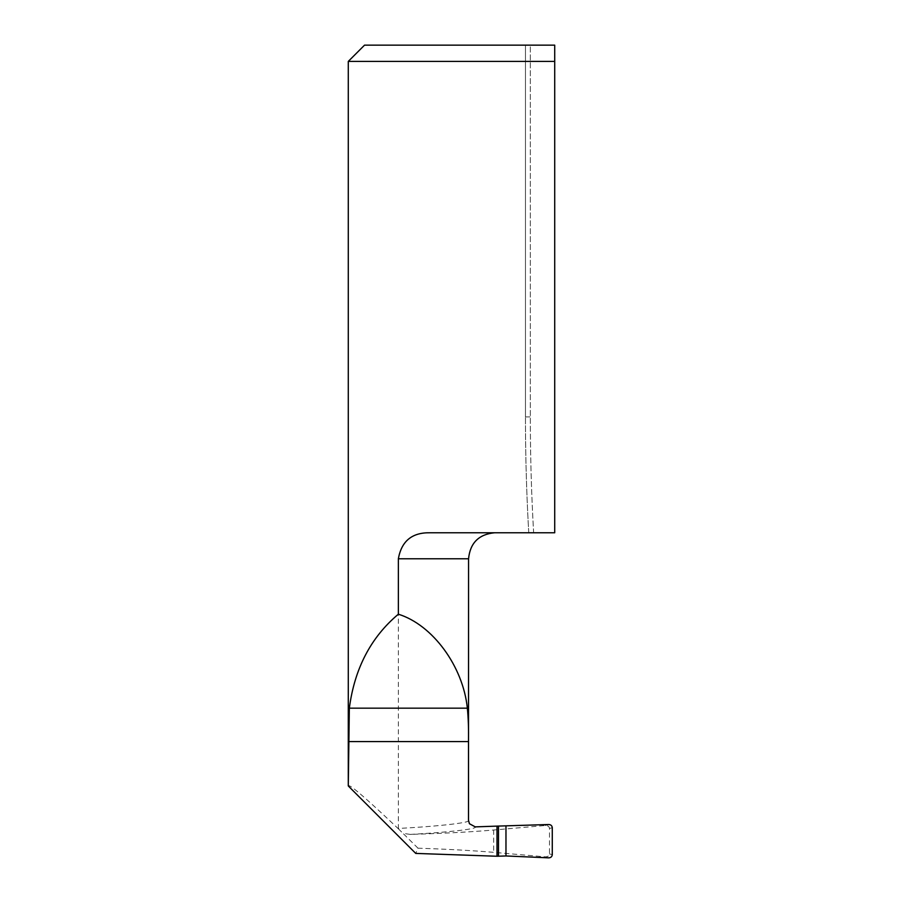 <?xml version="1.0" encoding="UTF-8"?>
<svg xmlns="http://www.w3.org/2000/svg" width="903" height="903" viewBox="0 0 903 903"><rect width="100%" height="100%" fill="white"/><g stroke="black" fill="none" stroke-linecap="round" stroke-linejoin="round"><path stroke-width="0.68" stroke-dasharray="4.51 3.39" d="M468.51 820.364C472.145 822.52 438.316 826.403 398.358 828.423L398.358 558.776C401.496 541.134 412.005 532.465 429.884 532.77L533.639 532.77A2026.863 2026.863 0 0 1 530.332 416.926A2026.863 2026.863 0 0 0 533.639 532.77L528.763 532.77A2031.739 2031.739 0 0 1 525.456 416.926A2031.739 2031.739 0 0 0 528.763 532.77L554.713 532.77L554.713 45.15L525.456 45.15L530.332 45.15L530.332 416.926L530.332 45.15L554.713 45.15L364.541 45.15M554.713 45.15L554.713 532.77L554.713 61.404L348.287 61.404M398.358 828.423L398.381 828.819C365.151 797.372 348.479 783.104 348.332 786.005M418.01 848.199L402.986 833.345L410.21 834.395C442.368 833.469 470.181 832.013 493.648 830.015L545.186 825.511C547.782 825.511 549.227 826.493 549.509 828.469L549.509 853.899C549.227 855.875 547.782 856.857 545.186 856.845L493.648 852.342C472.506 850.547 447.29 849.159 418.01 848.199L415.741 853.414M525.456 45.15L525.456 416.926L525.456 45.15M398.381 828.819L402.986 833.345M528.763 532.77A2031.739 2031.739 0 0 1 525.456 416.926A2031.739 2031.739 0 0 0 528.763 532.77M525.456 416.926L530.332 416.926L525.456 416.926M545.186 856.845L548.742 857.85M548.742 824.518L545.186 825.511M410.21 834.395C448.306 832.34 478.161 828.898 475.249 826.877M398.358 558.776L468.567 558.776M493.648 830.015L493.648 852.342M549.509 828.469L552.275 827.69M552.275 854.678L549.509 853.899M469.447 823.728L468.984 822.768"/><path stroke-width="1.35" d="M554.713 61.404L554.713 45.15L554.713 61.404L348.287 61.404L348.287 785.712L349.337 708.166C354.54 668.592 370.885 637.27 398.358 614.198L398.358 558.776C401.508 541.134 412.016 532.465 429.884 532.77L554.713 532.77L554.713 61.404M505.973 855.965L548.742 857.85C550.864 857.726 552.038 856.665 552.275 854.678L552.275 827.69C552.038 825.703 550.864 824.642 548.742 824.518L497.011 826.121L497.011 856.247L505.973 855.965L505.973 826.403M348.332 786.005L415.741 853.414L497.011 856.247M348.287 61.404L364.541 45.15L554.713 45.15M398.358 614.198C432.616 624.831 463.058 666.29 467.348 708.166C468.318 717.885 468.702 729.037 468.51 741.6L468.51 820.364L469.447 823.728L475.249 826.877L497.011 826.121M468.51 820.364L468.567 558.776L398.358 558.776M349.337 708.166L467.348 708.166M348.332 741.6L468.51 741.6M498.501 826.403L498.501 855.954M468.567 558.776C470.113 542.974 478.782 534.305 494.573 532.77M469.447 823.728L468.567 820.545"/></g></svg>
